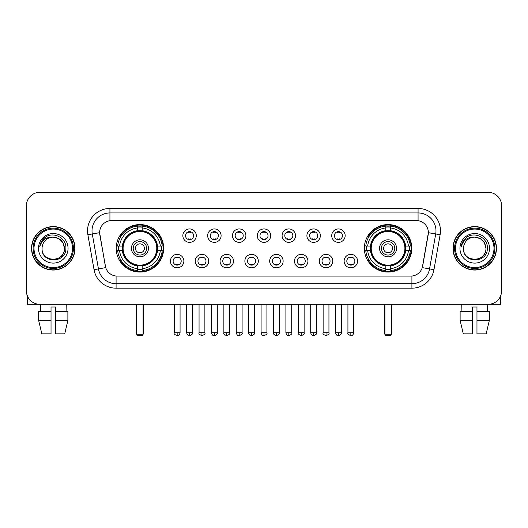 <?xml version="1.0" encoding="UTF-8"?>
<svg xmlns="http://www.w3.org/2000/svg" width="528" height="528" viewBox="0 0 528 528"><rect width="100%" height="100%" fill="white"/><g stroke="black" fill="none" stroke-linecap="round" stroke-linejoin="round"><path stroke-width="0.79" d="M364.327 248.325A23.74 23.74 0 0 0 388.06 272.059A23.74 23.74 0 0 0 411.8 248.325A23.74 23.74 0 0 0 388.06 224.585A23.74 23.74 0 0 0 364.327 248.325M116.2 248.325A23.74 23.74 0 0 0 139.94 272.059A23.74 23.74 0 0 0 163.673 248.325A23.74 23.74 0 0 0 139.94 224.585A23.74 23.74 0 0 0 116.2 248.325M183.876 261.089A6.719 6.719 0 0 1 177.157 267.808A6.719 6.719 0 0 1 170.438 261.089A6.719 6.719 0 0 1 177.157 254.371A6.719 6.719 0 0 1 183.876 261.089M173.125 261.089A4.033 4.033 0 0 0 177.157 265.122A4.033 4.033 0 0 0 181.19 261.089A4.033 4.033 0 0 0 177.157 257.057A4.033 4.033 0 0 0 173.125 261.089M208.685 261.089A6.719 6.719 0 0 1 201.967 267.808A6.719 6.719 0 0 1 195.248 261.089A6.719 6.719 0 0 1 201.967 254.371A6.719 6.719 0 0 1 208.685 261.089M197.941 261.089A4.033 4.033 0 0 0 201.967 265.122A4.033 4.033 0 0 0 205.999 261.089A4.033 4.033 0 0 0 201.967 257.057A4.033 4.033 0 0 0 197.941 261.089M233.501 261.089A6.719 6.719 0 0 1 226.783 267.808A6.719 6.719 0 0 1 220.064 261.089A6.719 6.719 0 0 1 226.783 254.371A6.719 6.719 0 0 1 233.501 261.089M222.75 261.089A4.033 4.033 0 0 0 226.783 265.122A4.033 4.033 0 0 0 230.815 261.089A4.033 4.033 0 0 0 226.783 257.057A4.033 4.033 0 0 0 222.75 261.089M258.311 261.089A6.719 6.719 0 0 1 251.592 267.808A6.719 6.719 0 0 1 244.873 261.089A6.719 6.719 0 0 1 251.592 254.371A6.719 6.719 0 0 1 258.311 261.089M247.566 261.089A4.033 4.033 0 0 0 251.592 265.122A4.033 4.033 0 0 0 255.625 261.089A4.033 4.033 0 0 0 251.592 257.057A4.033 4.033 0 0 0 247.566 261.089M283.127 261.089A6.719 6.719 0 0 1 276.408 267.808A6.719 6.719 0 0 1 269.689 261.089A6.719 6.719 0 0 1 276.408 254.371A6.719 6.719 0 0 1 283.127 261.089M272.375 261.089A4.033 4.033 0 0 0 276.408 265.122A4.033 4.033 0 0 0 280.434 261.089A4.033 4.033 0 0 0 276.408 257.057A4.033 4.033 0 0 0 272.375 261.089M307.936 261.089A6.719 6.719 0 0 1 301.217 267.808A6.719 6.719 0 0 1 294.499 261.089A6.719 6.719 0 0 1 301.217 254.371A6.719 6.719 0 0 1 307.936 261.089M297.185 261.089A4.033 4.033 0 0 0 301.217 265.122A4.033 4.033 0 0 0 305.25 261.089A4.033 4.033 0 0 0 301.217 257.057A4.033 4.033 0 0 0 297.185 261.089M332.752 261.089A6.719 6.719 0 0 1 326.033 267.808A6.719 6.719 0 0 1 319.315 261.089A6.719 6.719 0 0 1 326.033 254.371A6.719 6.719 0 0 1 332.752 261.089M322.001 261.089A4.033 4.033 0 0 0 326.033 265.122A4.033 4.033 0 0 0 330.059 261.089A4.033 4.033 0 0 0 326.033 257.057A4.033 4.033 0 0 0 322.001 261.089M357.562 261.089A6.719 6.719 0 0 1 350.843 267.808A6.719 6.719 0 0 1 344.124 261.089A6.719 6.719 0 0 1 350.843 254.371A6.719 6.719 0 0 1 357.562 261.089M346.81 261.089A4.033 4.033 0 0 0 350.843 265.122A4.033 4.033 0 0 0 354.875 261.089A4.033 4.033 0 0 0 350.843 257.057A4.033 4.033 0 0 0 346.81 261.089M196.277 235.646A6.719 6.719 0 0 1 189.565 242.365A6.719 6.719 0 0 1 182.846 235.646A6.719 6.719 0 0 1 189.565 228.934A6.719 6.719 0 0 1 196.277 235.646M185.533 235.646A4.033 4.033 0 0 0 189.565 239.679A4.033 4.033 0 0 0 193.591 235.646A4.033 4.033 0 0 0 189.565 231.62A4.033 4.033 0 0 0 185.533 235.646M221.093 235.646A6.719 6.719 0 0 1 214.375 242.365A6.719 6.719 0 0 1 207.656 235.646A6.719 6.719 0 0 1 214.375 228.934A6.719 6.719 0 0 1 221.093 235.646M210.342 235.646A4.033 4.033 0 0 0 214.375 239.679A4.033 4.033 0 0 0 218.407 235.646A4.033 4.033 0 0 0 214.375 231.62A4.033 4.033 0 0 0 210.342 235.646M245.903 235.646A6.719 6.719 0 0 1 239.191 242.365A6.719 6.719 0 0 1 232.472 235.646A6.719 6.719 0 0 1 239.191 228.934A6.719 6.719 0 0 1 245.903 235.646M235.158 235.646A4.033 4.033 0 0 0 239.191 239.679A4.033 4.033 0 0 0 243.217 235.646A4.033 4.033 0 0 0 239.191 231.62A4.033 4.033 0 0 0 235.158 235.646M270.719 235.646A6.719 6.719 0 0 1 264 242.365A6.719 6.719 0 0 1 257.281 235.646A6.719 6.719 0 0 1 264 228.934A6.719 6.719 0 0 1 270.719 235.646M259.967 235.646A4.033 4.033 0 0 0 264 239.679A4.033 4.033 0 0 0 268.033 235.646A4.033 4.033 0 0 0 264 231.62A4.033 4.033 0 0 0 259.967 235.646M295.528 235.646A6.719 6.719 0 0 1 288.809 242.365A6.719 6.719 0 0 1 282.097 235.646A6.719 6.719 0 0 1 288.809 228.934A6.719 6.719 0 0 1 295.528 235.646M284.783 235.646A4.033 4.033 0 0 0 288.809 239.679A4.033 4.033 0 0 0 292.842 235.646A4.033 4.033 0 0 0 288.809 231.62A4.033 4.033 0 0 0 284.783 235.646M320.344 235.646A6.719 6.719 0 0 1 313.625 242.365A6.719 6.719 0 0 1 306.907 235.646A6.719 6.719 0 0 1 313.625 228.934A6.719 6.719 0 0 1 320.344 235.646M309.593 235.646A4.033 4.033 0 0 0 313.625 239.679A4.033 4.033 0 0 0 317.658 235.646A4.033 4.033 0 0 0 313.625 231.62A4.033 4.033 0 0 0 309.593 235.646M345.154 235.646A6.719 6.719 0 0 1 338.435 242.365A6.719 6.719 0 0 1 331.723 235.646A6.719 6.719 0 0 1 338.435 228.934A6.719 6.719 0 0 1 345.154 235.646M334.409 235.646A4.033 4.033 0 0 0 338.435 239.679A4.033 4.033 0 0 0 342.467 235.646A4.033 4.033 0 0 0 338.435 231.62A4.033 4.033 0 0 0 334.409 235.646M94.037 269.683L87.879 234.749A22.394 22.394 0 0 1 109.93 208.461L418.07 208.461A22.394 22.394 0 0 1 440.121 234.749L433.963 269.683A22.394 22.394 0 0 1 411.913 288.182L116.087 288.182A22.394 22.394 0 0 1 94.037 269.683L105.712 267.623L99.812 234.749A12.091 12.091 0 0 1 111.718 220.559L416.282 220.559A12.091 12.091 0 0 1 428.188 234.749L422.657 266.099A12.091 12.091 0 0 1 410.751 276.091L117.249 276.091A12.091 12.091 0 0 1 105.343 266.099L99.627 232.676L92.288 233.97A17.912 17.912 0 0 1 109.93 212.942L418.07 212.942A17.912 17.912 0 0 1 435.712 233.97L429.554 268.904A17.912 17.912 0 0 1 411.913 283.708L116.087 283.708A17.912 17.912 0 0 1 98.446 268.904L92.288 233.97A17.912 17.912 0 0 1 92.017 230.855M118.331 250.562A21.721 21.721 0 0 1 118.331 246.088M366.458 250.562A21.721 21.721 0 0 1 366.458 246.088M31.548 248.325A21.721 21.721 0 0 0 53.275 270.046A21.721 21.721 0 0 0 74.996 248.325A21.721 21.721 0 0 0 53.275 226.604A21.721 21.721 0 0 0 31.548 248.325M453.004 248.325A21.721 21.721 0 0 0 474.725 270.046A21.721 21.721 0 0 0 496.452 248.325A21.721 21.721 0 0 0 474.725 226.604A21.721 21.721 0 0 0 453.004 248.325M109.93 208.461L109.93 220.691L418.07 220.691L418.07 208.461M99.627 232.65L99.759 230.855M410.751 276.091L117.249 276.091M440.121 234.749L428.373 232.676L422.288 267.623L433.963 269.683M422.657 266.099L422.585 266.482M105.415 266.482L105.343 266.099M501.6 205.775A13.438 13.438 0 0 0 488.162 192.337L39.838 192.337A13.438 13.438 0 0 0 26.4 205.775L26.4 290.875A13.438 13.438 0 0 0 39.838 304.306L488.162 304.306A13.438 13.438 0 0 0 501.6 290.875L501.6 205.775L501.6 290.875M26.4 205.775L26.4 290.875M488.162 192.337L39.838 192.337M39.838 304.306L488.162 304.306M27.298 295.7L27.298 304.306L79.253 304.306M38.663 311.474L38.663 320.43L41.844 333.868L38.663 320.43L38.663 311.474L51.031 311.474L51.031 306.999L55.513 306.999L55.513 311.474L67.881 311.474L67.881 320.43L64.7 333.868L67.881 320.43L55.513 320.43L55.513 311.474M66.264 304.306L66.066 311.474M51.031 311.474L51.031 333.868L41.844 333.868M38.663 320.43L51.031 320.43M64.7 333.868L55.513 333.868L55.513 320.43M40.286 304.306L40.478 311.474M72.534 248.325A19.259 19.259 0 0 0 53.275 229.066A19.259 19.259 0 0 0 34.016 248.325A19.259 19.259 0 0 0 53.275 267.584A19.259 19.259 0 0 0 72.534 248.325M73.425 248.325A20.156 20.156 0 0 0 53.275 228.169A20.156 20.156 0 0 0 33.119 248.325A20.156 20.156 0 0 0 53.275 268.481A20.156 20.156 0 0 0 73.425 248.325M74.771 248.325A21.496 21.496 0 0 0 53.275 226.829A21.496 21.496 0 0 0 31.772 248.325A21.496 21.496 0 0 0 53.275 269.821A21.496 21.496 0 0 0 74.771 248.325M64.469 248.325C63.802 241.52 60.073 237.791 53.275 237.125L58.872 238.63L62.971 242.728L64.469 248.325L62.971 242.728L58.872 238.63L53.275 237.125L58.872 238.63L62.971 242.728L64.469 248.325L62.971 242.728L58.872 238.63L53.275 237.125L58.872 238.63L62.971 242.728L64.469 248.325C65.155 262.766 41.389 262.766 42.075 248.325C41.078 263.861 66.409 263.518 65.881 248.325C66.713 237.659 52.741 230.881 44.689 237.752C41.877 240.095 40.234 243.078 39.752 246.695C41.864 240.029 46.372 236.834 53.275 237.125L58.872 238.63L62.971 242.728L64.469 248.325C65.155 262.766 41.389 262.766 42.075 248.325C41.389 262.766 65.155 262.766 64.469 248.325C65.155 262.766 41.389 262.766 42.075 248.325C41.389 262.766 65.155 262.766 64.469 248.325C65.155 262.766 41.389 262.766 42.075 248.325C41.389 262.766 65.155 262.766 64.469 248.325C65.155 262.766 41.389 262.766 42.075 248.325C41.389 262.766 65.155 262.766 64.469 248.325C65.155 262.766 41.389 262.766 42.075 248.325C41.389 262.766 65.155 262.766 64.469 248.325C65.155 262.766 41.389 262.766 42.075 248.325C41.389 262.766 65.155 262.766 64.469 248.325C65.155 262.766 41.389 262.766 42.075 248.325A11.2 11.2 0 0 1 53.275 237.125L58.872 238.63L62.971 242.728L64.469 248.325C64.918 257.017 53.744 262.786 46.926 257.545M38.491 248.325A14.777 14.777 0 0 0 53.275 263.102A14.777 14.777 0 0 0 68.053 248.325A14.777 14.777 0 0 0 53.275 233.541A14.777 14.777 0 0 0 38.491 248.325M44.682 237.752L41.382 241.679M41.177 242.062L41.474 241.52L41.177 242.062M157.351 250.562A17.556 17.556 0 0 0 142.177 230.908L142.177 230.908A17.556 17.556 0 0 0 122.522 250.562A17.556 17.556 0 0 0 157.351 250.562L157.351 250.562A17.556 17.556 0 0 1 142.177 265.736L142.177 268.712A20.513 20.513 0 0 0 160.327 250.562L162.221 250.562A22.394 22.394 0 0 1 142.177 270.607L142.177 268.712M118.78 250.562A21.272 21.272 0 0 1 118.78 246.088M142.177 227.165A21.272 21.272 0 0 0 137.696 227.165M161.093 246.088A21.272 21.272 0 0 1 161.093 250.562M160.327 246.088L162.221 246.088A22.394 22.394 0 0 0 142.177 226.043L142.177 230.696A17.767 17.767 0 0 1 157.562 246.088L160.327 246.088A20.513 20.513 0 0 0 142.177 227.931M119.546 250.562L117.658 250.562A22.394 22.394 0 0 0 137.696 270.607L137.696 265.947A17.767 17.767 0 0 1 122.311 250.562L119.546 250.562A20.513 20.513 0 0 0 137.696 268.712M160.327 250.562L157.562 250.562A17.767 17.767 0 0 1 142.177 265.947L142.177 265.736M122.522 250.562L122.522 250.562A17.556 17.556 0 0 0 137.696 265.736M142.177 269.478A21.272 21.272 0 0 1 137.696 269.478M137.696 227.931L137.696 226.043A22.394 22.394 0 0 0 117.658 246.088L122.311 246.088A17.767 17.767 0 0 1 137.696 230.696L137.696 227.931A20.513 20.513 0 0 0 119.546 246.088M156.776 248.325A16.843 16.843 0 0 1 139.94 265.162A16.843 16.843 0 0 1 123.097 248.325A16.843 16.843 0 0 1 139.94 231.482A16.843 16.843 0 0 1 156.776 248.325M148.447 248.325A8.507 8.507 0 0 0 139.94 239.818A8.507 8.507 0 0 0 131.426 248.325A8.507 8.507 0 0 0 139.94 256.832A8.507 8.507 0 0 0 148.447 248.325M146.659 248.325A6.719 6.719 0 0 0 139.94 241.606A6.719 6.719 0 0 0 133.221 248.325A6.719 6.719 0 0 0 139.94 255.044A6.719 6.719 0 0 0 146.659 248.325M144.415 248.325A4.481 4.481 0 0 1 139.94 252.8A4.481 4.481 0 0 1 135.458 248.325A4.481 4.481 0 0 1 139.94 243.844A4.481 4.481 0 0 1 144.415 248.325A4.481 4.481 0 0 1 139.94 252.8A4.481 4.481 0 0 1 135.458 248.325A4.481 4.481 0 0 1 139.94 243.844A4.481 4.481 0 0 1 144.415 248.325M121.09 236.234L120.034 236.234A23.291 23.291 0 0 1 163.225 248.325A23.291 23.291 0 0 1 120.034 260.416L121.09 260.416M136.805 304.306L136.805 334.765L143.075 334.765L143.075 304.306M136.805 334.765L137.696 335.663L142.177 335.663L143.075 334.765M405.478 250.562A17.556 17.556 0 0 0 390.304 230.908L390.304 230.908A17.556 17.556 0 0 0 370.649 250.562A17.556 17.556 0 0 0 405.478 250.562L405.478 250.562A17.556 17.556 0 0 1 390.304 265.736L390.304 268.712A20.513 20.513 0 0 0 408.454 250.562L410.342 250.562A22.394 22.394 0 0 1 390.304 270.607L390.304 268.712M366.907 250.562A21.272 21.272 0 0 1 366.907 246.088M390.304 227.165A21.272 21.272 0 0 0 385.823 227.165M409.22 246.088A21.272 21.272 0 0 1 409.22 250.562M408.454 246.088L410.342 246.088A22.394 22.394 0 0 0 390.304 226.043L390.304 230.696A17.767 17.767 0 0 1 405.689 246.088L408.454 246.088A20.513 20.513 0 0 0 390.304 227.931M367.673 250.562L365.779 250.562A22.394 22.394 0 0 0 385.823 270.607L385.823 265.947A17.767 17.767 0 0 1 370.438 250.562L367.673 250.562A20.513 20.513 0 0 0 385.823 268.712M408.454 250.562L405.689 250.562A17.767 17.767 0 0 1 390.304 265.947L390.304 265.736M370.649 250.562L370.649 250.562A17.556 17.556 0 0 0 385.823 265.736M390.304 269.478A21.272 21.272 0 0 1 385.823 269.478M385.823 227.931L385.823 226.043A22.394 22.394 0 0 0 365.779 246.088L370.438 246.088A17.767 17.767 0 0 1 385.823 230.696L385.823 227.931A20.513 20.513 0 0 0 367.673 246.088M404.903 248.325A16.843 16.843 0 0 1 388.06 265.162A16.843 16.843 0 0 1 371.224 248.325A16.843 16.843 0 0 1 388.06 231.482A16.843 16.843 0 0 1 404.903 248.325M396.574 248.325A8.507 8.507 0 0 0 388.06 239.818A8.507 8.507 0 0 0 379.553 248.325A8.507 8.507 0 0 0 388.06 256.832A8.507 8.507 0 0 0 396.574 248.325M394.779 248.325A6.719 6.719 0 0 0 388.06 241.606A6.719 6.719 0 0 0 381.341 248.325A6.719 6.719 0 0 0 388.06 255.044A6.719 6.719 0 0 0 394.779 248.325M392.542 248.325A4.481 4.481 0 0 1 388.06 252.8A4.481 4.481 0 0 1 383.585 248.325A4.481 4.481 0 0 1 388.06 243.844A4.481 4.481 0 0 1 392.542 248.325A4.481 4.481 0 0 1 388.06 252.8A4.481 4.481 0 0 1 383.585 248.325A4.481 4.481 0 0 1 388.06 243.844A4.481 4.481 0 0 1 392.542 248.325M369.217 236.234L368.161 236.234A23.291 23.291 0 0 1 411.352 248.325A23.291 23.291 0 0 1 368.161 260.416L369.217 260.416M384.925 304.306L384.925 334.765L391.195 334.765L391.195 304.306M384.925 334.765L385.823 335.663L390.304 335.663L391.195 334.765M188.219 239.448L188.219 238.814A3.439 3.439 0 0 0 190.905 238.814L190.905 239.448M190.905 231.851L190.905 232.485A3.439 3.439 0 0 0 188.219 232.485L188.219 231.851M213.028 239.448L213.028 238.814A3.439 3.439 0 0 0 215.721 238.814L215.721 239.448M215.721 231.851L215.721 232.485A3.439 3.439 0 0 0 213.028 232.485L213.028 231.851M237.844 239.448L237.844 238.814A3.439 3.439 0 0 0 240.53 238.814L240.53 239.448M240.53 231.851L240.53 232.485A3.439 3.439 0 0 0 237.844 232.485L237.844 231.851M262.654 239.448L262.654 238.814A3.439 3.439 0 0 0 265.346 238.814L265.346 239.448M265.346 231.851L265.346 232.485A3.439 3.439 0 0 0 262.654 232.485L262.654 231.851M287.47 239.448L287.47 238.814A3.439 3.439 0 0 0 290.156 238.814L290.156 239.448M290.156 231.851L290.156 232.485A3.439 3.439 0 0 0 287.47 232.485L287.47 231.851M312.279 239.448L312.279 238.814A3.439 3.439 0 0 0 314.972 238.814L314.972 239.448M314.972 231.851L314.972 232.485A3.439 3.439 0 0 0 312.279 232.485L312.279 231.851M337.095 239.448L337.095 238.814A3.439 3.439 0 0 0 339.781 238.814L339.781 239.448M339.781 231.851L339.781 232.485A3.439 3.439 0 0 0 337.095 232.485L337.095 231.851M175.811 264.891L175.811 264.251A3.439 3.439 0 0 0 178.497 264.251L178.497 264.891M178.497 257.288L178.497 257.928A3.439 3.439 0 0 0 175.811 257.928L175.811 257.288M200.627 264.891L200.627 264.251A3.439 3.439 0 0 0 203.313 264.251L203.313 264.891M203.313 257.288L203.313 257.928A3.439 3.439 0 0 0 200.627 257.928L200.627 257.288M225.436 264.891L225.436 264.251A3.439 3.439 0 0 0 228.122 264.251L228.122 264.891M228.122 257.288L228.122 257.928A3.439 3.439 0 0 0 225.436 257.928L225.436 257.288M250.252 264.891L250.252 264.251A3.439 3.439 0 0 0 252.938 264.251L252.938 264.891M252.938 257.288L252.938 257.928A3.439 3.439 0 0 0 250.252 257.928L250.252 257.288M275.062 264.891L275.062 264.251A3.439 3.439 0 0 0 277.748 264.251L277.748 264.891M277.748 257.288L277.748 257.928A3.439 3.439 0 0 0 275.062 257.928L275.062 257.288M299.878 264.891L299.878 264.251A3.439 3.439 0 0 0 302.564 264.251L302.564 264.891M302.564 257.288L302.564 257.928A3.439 3.439 0 0 0 299.878 257.928L299.878 257.288M324.687 264.891L324.687 264.251A3.439 3.439 0 0 0 327.373 264.251L327.373 264.891M327.373 257.288L327.373 257.928A3.439 3.439 0 0 0 324.687 257.928L324.687 257.288M349.503 264.891L349.503 264.251A3.439 3.439 0 0 0 352.189 264.251L352.189 264.891M352.189 257.288L352.189 257.928A3.439 3.439 0 0 0 349.503 257.928L349.503 257.288M500.702 295.7L500.702 304.306L448.747 304.306M472.487 311.474L472.487 320.43L460.119 320.43L463.3 333.868L460.119 320.43L460.119 311.474L472.487 311.474L472.487 306.999L476.969 306.999L476.969 311.474L489.337 311.474L489.337 320.43L486.156 333.868L489.337 320.43L476.969 320.43L476.969 311.474M487.714 304.306L487.522 311.474M472.487 320.43L472.487 333.868L463.3 333.868M486.156 333.868L476.969 333.868L476.969 320.43M461.736 304.306L461.934 311.474M493.984 248.325A19.259 19.259 0 0 0 474.725 229.066A19.259 19.259 0 0 0 455.466 248.325A19.259 19.259 0 0 0 474.725 267.584A19.259 19.259 0 0 0 493.984 248.325M494.881 248.325A20.156 20.156 0 0 0 474.725 228.169A20.156 20.156 0 0 0 454.575 248.325A20.156 20.156 0 0 0 474.725 268.481A20.156 20.156 0 0 0 494.881 248.325M496.228 248.325A21.496 21.496 0 0 0 474.725 226.829A21.496 21.496 0 0 0 453.229 248.325A21.496 21.496 0 0 0 474.725 269.821A21.496 21.496 0 0 0 496.228 248.325M463.531 248.325A11.2 11.2 0 0 1 474.725 237.125L480.328 238.63L484.427 242.728L485.925 248.325L484.427 242.728L480.328 238.63L474.725 237.125L480.328 238.63L484.427 242.728L485.925 248.325L484.427 242.728L480.328 238.63L474.725 237.125L480.328 238.63L484.427 242.728L485.925 248.325L484.427 242.728L480.328 238.63L474.725 237.125L480.328 238.63L484.427 242.728L485.925 248.325C486.611 262.766 462.845 262.766 463.531 248.325C462.535 263.861 487.865 263.518 487.337 248.325C488.169 237.659 474.197 230.881 466.145 237.752C463.333 240.095 461.69 243.078 461.201 246.695C463.313 240.029 467.821 236.834 474.725 237.125L480.328 238.63L484.427 242.728L485.925 248.325C486.611 262.766 462.845 262.766 463.531 248.325C462.845 262.766 486.611 262.766 485.925 248.325C486.611 262.766 462.845 262.766 463.531 248.325C462.845 262.766 486.611 262.766 485.925 248.325C486.611 262.766 462.845 262.766 463.531 248.325C462.845 262.766 486.611 262.766 485.925 248.325C486.611 262.766 462.845 262.766 463.531 248.325C462.845 262.766 486.611 262.766 485.925 248.325C486.611 262.766 462.845 262.766 463.531 248.325C462.845 262.766 486.611 262.766 485.925 248.325C486.374 257.017 475.193 262.786 468.376 257.545M474.725 237.125C481.529 237.791 485.258 241.52 485.925 248.325M459.947 248.325A14.777 14.777 0 0 0 474.725 263.102A14.777 14.777 0 0 0 489.509 248.325A14.777 14.777 0 0 0 474.725 233.541A14.777 14.777 0 0 0 459.947 248.325M466.138 237.752L462.838 241.679M462.634 242.062L462.931 241.52M411.913 276.038L411.913 288.182M116.087 288.182L116.087 276.038M87.879 234.749L92.288 233.97M136.356 304.306L136.356 332.079L136.805 332.079M139.94 252.8A4.481 4.481 0 0 1 135.458 248.325A4.481 4.481 0 0 1 139.94 243.844M143.075 332.079L143.524 332.079L143.524 304.306M137.696 269.683A21.476 21.476 0 0 0 142.177 269.683M161.297 250.562A21.476 21.476 0 0 0 161.297 246.088M142.177 226.967A21.476 21.476 0 0 0 137.696 226.967M384.476 304.306L384.476 332.079L384.925 332.079M388.06 252.8A4.481 4.481 0 0 1 383.585 248.325A4.481 4.481 0 0 1 388.06 243.844M391.195 332.079L391.644 332.079L391.644 304.306M385.823 269.683A21.476 21.476 0 0 0 390.304 269.683M409.418 250.562A21.476 21.476 0 0 0 409.418 246.088M390.304 226.967A21.476 21.476 0 0 0 385.823 226.967M189.565 332.752L186.648 332.752C187.156 334.825 188.133 335.795 189.565 335.663L189.565 332.752L192.476 332.752L192.476 304.306M214.375 332.752L211.464 332.752C211.972 334.825 212.942 335.795 214.375 335.663L214.375 332.752L217.285 332.752L217.285 304.306M239.191 332.752L236.273 332.752C236.782 334.825 237.752 335.795 239.191 335.663L239.191 332.752L242.101 332.752L242.101 304.306M264 332.752L261.089 332.752C261.598 334.825 262.568 335.795 264 335.663L264 332.752L266.911 332.752L266.911 304.306M288.809 332.752L285.899 332.752C286.407 334.825 287.377 335.795 288.809 335.663L288.809 332.752L291.727 332.752L291.727 304.306M313.625 332.752L310.715 332.752C311.223 334.825 312.193 335.795 313.625 335.663L313.625 332.752L316.536 332.752L316.536 304.306M338.435 332.752L335.524 332.752C336.032 334.825 337.003 335.795 338.435 335.663L338.435 332.752L341.352 332.752L341.352 304.306M177.157 332.752L174.247 332.752C173.653 333.683 174.623 334.653 177.157 335.663L177.157 332.752L180.068 332.752L180.068 304.306M201.967 332.752L199.056 332.752C198.469 333.683 199.439 334.653 201.967 335.663L201.967 332.752L204.877 332.752L204.877 304.306M226.783 332.752L223.872 332.752C223.278 333.683 224.248 334.653 226.783 335.663L226.783 332.752L229.693 332.752L229.693 304.306M251.592 332.752L248.681 332.752C248.094 333.683 249.064 334.653 251.592 335.663L251.592 332.752L254.503 332.752L254.503 304.306M276.408 332.752L273.497 332.752C272.903 333.683 273.874 334.653 276.408 335.663L276.408 332.752L279.319 332.752L279.319 304.306M301.217 332.752L298.307 332.752C297.719 333.683 298.69 334.653 301.217 335.663L301.217 332.752L304.128 332.752L304.128 304.306M326.033 332.752L323.123 332.752C322.529 333.683 323.499 334.653 326.033 335.663L326.033 332.752L328.944 332.752L328.944 304.306M350.843 332.752L347.932 332.752C347.345 333.683 348.315 334.653 350.843 335.663L350.843 332.752L353.753 332.752L353.753 304.306M136.356 332.079A3.584 3.584 0 0 0 136.805 333.815M143.075 333.815A3.584 3.584 0 0 0 143.524 332.079M384.476 332.079A3.584 3.584 0 0 0 384.925 333.815M391.195 333.815A3.584 3.584 0 0 0 391.644 332.079M186.648 332.752L186.648 304.306M192.476 332.752C193.063 333.683 192.093 334.653 189.565 335.663M211.464 332.752L211.464 304.306M217.285 332.752C217.879 333.683 216.909 334.653 214.375 335.663M236.273 332.752L236.273 304.306M242.101 332.752C242.689 333.683 241.718 334.653 239.191 335.663M261.089 332.752L261.089 304.306M266.911 332.752C267.505 333.683 266.534 334.653 264 335.663M285.899 332.752L285.899 304.306M291.727 332.752C292.314 333.683 291.344 334.653 288.809 335.663M310.715 332.752L310.715 304.306M316.536 332.752C317.13 333.683 316.16 334.653 313.625 335.663M335.524 332.752L335.524 304.306M341.352 332.752C341.939 333.683 340.969 334.653 338.435 335.663M174.247 332.752L174.247 304.306M180.068 332.752C179.56 334.825 178.589 335.795 177.157 335.663M199.056 332.752L199.056 304.306M204.877 332.752C205.471 333.683 204.501 334.653 201.967 335.663M223.872 332.752L223.872 304.306M229.693 332.752C230.281 333.683 229.31 334.653 226.783 335.663M248.681 332.752L248.681 304.306M254.503 332.752C255.097 333.683 254.126 334.653 251.592 335.663M273.497 332.752L273.497 304.306M279.319 332.752C279.906 333.683 278.936 334.653 276.408 335.663M298.307 332.752L298.307 304.306M304.128 332.752C304.722 333.683 303.752 334.653 301.217 335.663M323.123 332.752L323.123 304.306M328.944 332.752C329.531 333.683 328.561 334.653 326.033 335.663M347.932 332.752L347.932 304.306M353.753 332.752C353.245 334.825 352.275 335.795 350.843 335.663"/></g></svg>

